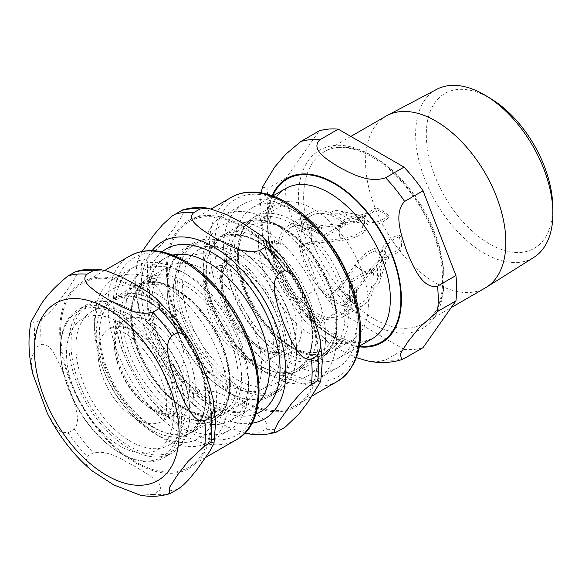 <?xml version="1.0" encoding="UTF-8"?>
<svg xmlns="http://www.w3.org/2000/svg" width="582" height="582" viewBox="0 0 582 582"><rect width="100%" height="100%" fill="white"/><g stroke="black" fill="none" stroke-linecap="round" stroke-linejoin="round"><path stroke-width="0.44" stroke-dasharray="2.91 2.18" d="M313.392 209.134A77.748 44.887 -120 0 0 274.515 205.286A77.748 44.887 -120 0 0 262.598 267.582A77.748 44.887 -120 0 0 313.392 336.098A77.748 44.887 -120 0 0 352.263 339.946A77.748 44.887 -120 0 0 364.179 277.643A77.748 44.887 -120 0 0 313.392 209.134M261.311 239.202A77.748 44.887 -120 0 0 222.44 235.354A77.748 44.887 -120 0 0 210.517 297.657A77.748 44.887 -120 0 0 261.311 366.165A77.748 44.887 -120 0 0 300.181 370.014A77.748 44.887 -120 0 0 312.098 307.718A77.748 44.887 -120 0 0 261.311 239.202M206.675 270.746A77.748 44.887 -120 0 0 167.805 266.898A77.748 44.887 -120 0 0 155.889 329.194A77.748 44.887 -120 0 0 206.675 397.702A77.748 44.887 -120 0 0 245.553 401.558A77.748 44.887 -120 0 0 257.47 339.255A77.748 44.887 -120 0 0 206.675 270.746M154.594 300.814A77.748 44.887 -120 0 0 115.723 296.966A77.748 44.887 -120 0 0 103.807 359.261A77.748 44.887 -120 0 0 154.594 427.77A77.748 44.887 -120 0 0 193.471 431.626A77.748 44.887 -120 0 0 205.388 369.323A77.748 44.887 -120 0 0 154.594 300.814M237.15 247.99A84.07 48.539 -120 0 0 177.706 282.314A84.07 48.539 -120 0 0 237.15 385.277A84.07 48.539 -120 0 0 296.594 350.953A84.07 48.539 -120 0 0 237.15 247.99L236.096 247.386A85.554 49.397 -120 0 0 193.319 243.145A85.554 49.397 -120 0 0 180.202 311.705A85.554 49.397 -120 0 0 236.096 387.095A85.554 49.397 -120 0 0 278.88 391.337A85.554 49.397 -120 0 0 296.594 352.168A85.554 49.397 -120 0 0 236.096 247.386A85.554 49.397 -120 0 0 236.096 247.379M237.15 253.607A77.188 44.567 -120 0 0 198.557 249.787A77.188 44.567 -120 0 0 186.727 311.639A77.188 44.567 -120 0 0 237.15 379.653A77.188 44.567 -120 0 0 275.744 383.48A77.188 44.567 -120 0 0 287.573 321.628A77.188 44.567 -120 0 0 237.15 253.607M227.678 252.239A85.554 49.397 -120 0 0 184.901 248.005A85.554 49.397 -120 0 0 167.18 287.173A85.554 49.397 -120 0 0 227.678 391.955L227.678 391.955A85.554 49.397 -120 0 0 270.463 396.197A85.554 49.397 -120 0 0 283.572 327.637A85.554 49.397 -120 0 0 227.678 252.239M226.631 254.065A84.07 48.539 -120 0 0 167.18 288.388A84.07 48.539 -120 0 0 226.631 391.351L226.631 391.351A84.07 48.539 -120 0 0 286.075 357.028A84.07 48.539 -120 0 0 226.631 254.065M226.631 391.351L227.678 391.955L226.631 391.351M130.441 309.602A84.07 48.539 -120 0 0 70.989 343.918A84.07 48.539 -120 0 0 130.441 446.881A84.07 48.539 -120 0 0 189.885 412.565A84.07 48.539 -120 0 0 130.441 309.602L129.386 308.991A85.554 49.397 -120 0 0 86.609 304.757A85.554 49.397 -120 0 0 73.492 373.317A85.554 49.397 -120 0 0 129.386 448.707A85.554 49.397 -120 0 0 172.163 452.942A85.554 49.397 -120 0 0 189.885 413.78A85.554 49.397 -120 0 0 129.386 308.991L129.386 308.991M130.441 315.218A77.188 44.567 -120 0 0 91.847 311.399A77.188 44.567 -120 0 0 80.01 373.244A77.188 44.567 -120 0 0 130.441 441.265A77.188 44.567 -120 0 0 169.035 445.092A77.188 44.567 -120 0 0 180.864 383.24A77.188 44.567 -120 0 0 130.441 315.218M120.969 313.851A85.554 49.397 -120 0 0 78.192 309.617A85.554 49.397 -120 0 0 60.47 348.778A85.554 49.397 -120 0 0 120.969 453.567L120.969 453.567A85.554 49.397 -120 0 0 163.746 457.801A85.554 49.397 -120 0 0 176.863 389.249A85.554 49.397 -120 0 0 120.969 313.851M119.914 315.677A84.07 48.539 -120 0 0 60.47 349.993A84.07 48.539 -120 0 0 119.914 452.956L119.914 452.956A84.07 48.539 -120 0 0 179.365 418.64A84.07 48.539 -120 0 0 119.914 315.677M119.914 452.956L120.969 453.567L119.914 452.956M94.582 328.481A86.303 49.826 60 0 1 155.612 293.248A86.303 49.826 60 0 1 216.635 398.939A86.303 49.826 60 0 1 155.605 434.172A86.303 49.826 60 0 1 94.582 328.481L94.582 321.795A94.488 54.548 60 0 1 114.152 278.545A94.488 54.548 60 0 1 161.396 283.223A94.488 54.548 60 0 1 228.209 398.939A94.488 54.548 60 0 1 208.64 442.196A94.488 54.548 60 0 1 161.396 437.519A94.488 54.548 60 0 1 94.582 321.795M181.046 367.54C187.557 359.472 182.246 346.617 179.642 336.745L173.618 319.962L166.794 303.644C162.189 294.921 157.409 281.761 148.163 282.794L141.848 286.439L138.32 292.149L137.716 299.657L140.051 314.375L146.904 335.385L154.004 351.586L162.531 365.336L168.14 370.487L174.731 371.185L181.046 367.54A120.896 69.796 60 0 0 200.062 391.199L193.748 394.843L192.678 402.591L199.211 409.633L215.238 420.4L228.544 427.334L244.695 433.132M247.095 433.612L259.507 432.812L265.821 429.167C270.972 423.041 260.612 417.367 254.399 412.623L241.959 404.977C230.246 399.405 216.73 388.099 200.062 391.199M142.146 251.388L137.788 260.118L141.848 261.078L148.163 257.433L163.302 242.672L173.203 229.432L181.278 217.29L183.803 212.241L182.537 209.971M114.836 310.104A94.488 54.548 60 0 1 134.406 266.847A94.488 54.548 60 0 1 181.649 271.532L181.649 271.532A94.488 54.548 60 0 1 248.463 387.248A94.488 54.548 60 0 1 228.893 430.505A94.488 54.548 60 0 1 156.085 405.188A94.488 54.548 60 0 1 114.836 310.104M125.887 310.104A86.674 50.037 60 0 1 143.834 270.426A86.674 50.037 60 0 1 187.171 274.719A86.674 50.037 60 0 1 248.463 380.868A86.674 50.037 60 0 1 230.508 420.546A86.674 50.037 60 0 1 163.717 397.324A86.674 50.037 60 0 1 125.887 310.104M248.463 380.868L248.463 387.248M167.318 270.237A106.2 61.314 60 0 1 189.31 221.618A106.2 61.314 60 0 1 271.147 250.071A106.2 61.314 60 0 1 317.51 356.955A106.2 61.314 60 0 1 295.51 405.567A106.2 61.314 60 0 1 213.674 377.114A106.2 61.314 60 0 1 167.318 270.237M31.079 321.73L35.138 322.69L41.453 319.045C55.297 308.664 60.535 298.646 66.908 290.454L74.736 278.618L77.122 273.751L75.82 271.576M140.386 495.224L152.797 494.416L159.112 490.772C164.262 484.653 153.903 478.979 147.69 474.235L135.242 466.582C123.537 461.017 110.02 449.711 93.353 452.811L87.038 456.455L85.736 463.796L91.68 470.547M47.295 413.198L55.821 426.941L61.43 432.099L68.021 432.79L74.329 429.145C80.847 421.084 75.529 408.229 72.925 398.357L66.908 381.574L60.084 365.249C55.472 356.533 50.692 343.365 41.453 344.406L35.138 348.051L30.984 360.273L32.868 374.051M173.247 321.788A106.2 61.314 -120 0 0 82.6 283.23A106.2 61.314 -120 0 0 98.147 428.621A106.2 61.314 -120 0 0 188.801 467.179A106.2 61.314 -120 0 0 173.247 321.788M276.355 258.83L280.386 258.845A50.365 29.078 -120 0 0 308.816 308.082L306.816 311.581L306.816 315.895L308.816 314.738L308.816 310.432A53.195 30.715 -120 0 0 321.962 318.019A53.195 30.715 -120 0 0 341.983 317.532A53.195 30.715 -120 0 0 352.423 300.436A53.195 30.715 -120 0 0 352.423 285.253L356.162 287.406L354.162 288.563L350.422 286.402L349.586 285.362L350.393 284.074A50.365 29.078 -120 0 0 349.797 280.691L370.836 268.542L372.902 269.735L351.863 281.884A53.195 30.715 -120 0 1 352.423 285.253L350.393 284.074A50.365 29.078 60 0 1 350.393 299.264L349.593 300.239L350.422 301.592L354.162 303.746L356.162 302.596L350.393 299.264A50.365 29.078 -120 0 1 340.572 315.08A50.365 29.078 -120 0 1 321.962 315.677A50.365 29.078 60 0 1 308.816 308.082L308.816 310.432A53.195 30.715 -120 0 1 278.356 257.673L280.386 258.845A50.365 29.078 60 0 1 280.386 243.662L276.355 243.64L272.623 241.486L274.617 240.33L278.356 242.483A53.195 30.715 -120 0 0 278.356 257.673L274.617 255.52L272.623 256.669L276.355 258.83A53.195 30.715 -120 0 1 276.355 243.64M280.386 243.662L278.356 242.483A53.195 30.715 -120 0 1 288.796 225.394A53.195 30.715 -120 0 1 308.816 224.899L308.816 220.585L306.816 221.742L306.816 226.056L307.565 227.453L308.816 227.249A50.365 29.078 -120 0 0 290.207 227.846A50.365 29.078 -120 0 0 280.386 243.662M324.596 237.049A50.365 29.078 -120 0 0 321.962 234.837L320.449 234.895L319.969 233.651L319.969 229.337L321.962 228.18L321.962 232.494A53.195 30.715 -120 0 0 308.816 224.899L308.816 227.249A50.365 29.078 60 0 1 321.962 234.837L321.962 232.494A53.195 30.715 -120 0 1 324.596 234.662L324.596 237.049L345.635 224.899A50.365 29.078 -120 0 0 343.009 222.695A50.365 29.078 -120 0 0 329.856 215.1A50.365 29.078 -120 0 0 311.246 215.696A50.365 29.078 -120 0 0 301.432 231.512A50.365 29.078 -120 0 0 301.432 246.695A50.365 29.078 -120 0 0 329.856 295.932A50.365 29.078 -120 0 0 343.009 303.528A50.365 29.078 -120 0 0 361.618 302.931A50.365 29.078 -120 0 0 371.432 287.115A50.365 29.078 -120 0 0 371.432 271.925A50.365 29.078 -120 0 0 370.836 268.542M319.969 319.176L321.962 315.677L321.962 322.333L319.969 323.49L319.969 319.176A53.195 30.715 -120 0 1 306.816 311.581M349.797 280.691L351.863 281.884M319.969 229.337A58.404 33.72 -120 0 0 306.816 221.742M321.962 228.18A58.404 33.72 -120 0 0 308.816 220.585M272.623 241.486A58.404 33.72 -120 0 0 272.623 256.669M274.617 240.33A58.404 33.72 -120 0 0 274.617 255.52M306.816 315.895A58.404 33.72 -120 0 0 319.969 323.49M308.816 314.738A58.404 33.72 -120 0 0 321.962 322.333M356.162 302.596A58.404 33.72 -120 0 0 356.162 287.406M354.162 303.746A58.404 33.72 -120 0 0 354.162 288.563M324.596 234.662L345.635 222.513L345.635 224.899M345.635 222.513A53.195 30.715 -120 0 0 343.009 220.345L343.009 222.695C345.941 221.036 348.625 220.447 351.07 220.934A46.88 27.07 -120 0 0 337.916 213.347L355.34 217.282A30.657 17.7 -120 0 0 354.925 217.188C361.255 218.621 368.188 216.191 375.71 209.898L375.157 207.818C368.239 213.565 361.873 215.806 356.046 214.54L339.037 210.749C336.258 210.197 333.195 210.866 329.856 212.75A53.195 30.715 -120 0 0 309.835 213.245A53.195 30.715 -120 0 0 299.395 230.341L311.428 226.689L340.23 223.67C350.066 222.622 357.683 219.669 363.073 214.794L365.714 215.675C359.872 220.993 351.586 224.208 340.848 225.321L312.003 228.304L301.432 231.512L299.395 230.341A53.195 30.715 -120 0 0 299.395 245.524A53.195 30.715 -120 0 0 329.856 298.282L339.037 289.683L356.046 266.25C361.873 258.255 368.239 253.141 375.157 250.907L375.71 248.179C368.188 250.58 361.255 256.153 354.925 264.897L337.916 288.381L329.856 295.932L329.856 298.282A53.195 30.715 -120 0 0 343.009 305.87A53.195 30.715 -120 0 0 363.03 305.383A53.195 30.715 -120 0 0 373.469 288.286C376.772 286.337 378.882 284.023 379.791 281.339L385.008 264.715C386.826 259.034 391.948 254.64 400.387 251.526L398.866 249.998C389.649 253.374 384.084 258.161 382.156 264.359L376.983 281.011C376.183 283.369 374.335 285.406 371.432 287.115L373.469 288.286A53.195 30.715 -120 0 0 373.469 273.103A53.195 30.715 -120 0 0 372.902 269.735M371.432 271.925L373.469 273.103C376.772 271.154 378.882 268.84 379.791 266.156L385.008 249.525C386.826 243.851 391.955 239.449 400.387 236.336L398.866 234.815C389.649 238.191 384.084 242.97 382.156 249.169L376.983 265.821C376.183 268.178 374.335 270.215 371.432 271.925M311.428 241.872L299.395 245.524L301.432 246.695L312.003 243.494L340.848 240.504C351.579 239.391 359.872 236.183 365.714 230.858L363.073 229.985C357.683 234.852 350.066 237.812 340.23 238.86L311.428 241.872A49.23 28.423 -120 0 1 311.428 226.689M337.916 213.347C335.479 212.859 332.788 213.441 329.856 215.1L329.856 212.75A53.195 30.715 -120 0 1 343.009 220.345C346.348 218.461 349.404 217.792 352.19 218.337L369.199 222.135C375.019 223.401 381.392 221.16 388.303 215.413L388.863 217.493C381.334 223.786 374.408 226.216 368.079 224.783L351.07 220.934M381.523 266.483L382.156 264.359A30.657 17.7 -120 0 0 382.287 263.952A30.657 17.7 -120 0 0 382.156 249.169M352.19 297.278L343.009 305.87L343.009 303.528L351.07 295.976L368.079 272.485C374.408 263.748 381.334 258.175 388.863 255.774L388.303 258.495C381.392 260.736 375.019 265.85 369.199 273.846L352.19 297.278A49.23 28.423 -120 0 1 339.037 289.683M400.387 251.526A27.972 16.151 -120 0 0 400.387 236.336M388.303 215.413A27.972 16.151 -120 0 0 375.157 207.818M363.073 214.794A27.972 16.151 -120 0 0 363.073 229.985M375.157 250.907A27.972 16.151 -120 0 0 388.303 258.495M398.866 249.998A25.222 14.557 -120 0 0 398.866 234.815M388.863 217.493A25.222 14.557 -120 0 0 375.71 209.898M365.714 215.675A25.222 14.557 -120 0 0 365.714 230.858M375.71 248.179A25.222 14.557 -120 0 0 388.863 255.774M491.55 99.144A89.402 51.616 -120 0 0 426.3 134.435A89.402 51.616 -120 0 0 490.531 244.498A89.402 51.616 -120 0 0 552.704 205.06M533.854 257.397A97.07 56.047 60 0 1 458.689 232.756A97.07 56.047 60 0 1 415.621 134.333A97.07 56.047 60 0 1 436.806 89.301M386.099 116.08A99.209 57.276 -120 0 0 365.547 161.498A99.209 57.276 -120 0 0 408.855 261.34A99.209 57.276 -120 0 0 485.308 287.915M267.96 213.63C256.218 225.881 265.145 249.074 270.295 264.141C276.588 278.567 285.631 301.68 300.843 298.37L319.256 287.741L286.373 203.002L267.96 213.63A120.896 69.796 -120 0 1 267.96 188.27L286.373 177.641L319.256 130.863M262.424 187.157L267.96 188.27M366.507 360.658L376.321 361.902L385.619 359.996L404.032 349.367L338.273 311.399L319.86 322.035L316.579 327.593L318.958 333.428L330.045 343.7L338.637 349.156L356.417 357.632M319.256 287.741A120.896 69.796 -120 0 0 338.273 311.399M286.373 177.641A120.896 69.796 -120 0 0 286.373 203.002M404.032 349.367A120.896 69.796 -120 0 0 423.049 347.672M325.52 237.812A86.674 50.037 -120 0 0 295.925 211.928A86.674 50.037 -120 0 0 252.588 207.636A86.674 50.037 -120 0 0 234.641 247.314A86.674 50.037 -120 0 0 272.471 334.541A86.674 50.037 -120 0 0 339.262 357.763A86.674 50.037 -120 0 0 357.21 318.085A86.674 50.037 -120 0 0 349.593 279.52M223.59 247.314A94.488 54.548 -120 0 0 264.832 342.398A94.488 54.548 -120 0 0 337.64 367.715A94.488 54.548 -120 0 0 357.21 324.458A94.488 54.548 -120 0 0 290.403 208.742A94.488 54.548 -120 0 0 243.16 204.064A94.488 54.548 -120 0 0 223.59 247.314M357.21 324.458L357.21 318.085M203.074 259.157A94.488 54.548 -120 0 0 269.881 374.881A94.488 54.548 -120 0 0 317.125 379.559A94.488 54.548 -120 0 0 336.694 336.309A94.488 54.548 -120 0 0 295.452 241.217A94.488 54.548 -120 0 0 222.644 215.907A94.488 54.548 -120 0 0 203.074 259.157L203.074 265.538A86.674 50.037 -120 0 0 264.359 371.694A86.674 50.037 -120 0 0 325.651 336.309A86.674 50.037 -120 0 0 264.359 230.152A86.674 50.037 -120 0 0 203.074 265.538M293.299 220.738A77.748 44.887 -120 0 0 254.429 216.882A77.748 44.887 -120 0 0 238.329 252.472A77.748 44.887 -120 0 0 293.299 347.694A77.748 44.887 -120 0 0 332.177 351.543A77.748 44.887 -120 0 0 344.093 289.247A77.748 44.887 -120 0 0 293.299 220.738M291.32 223.503A75.762 43.745 -120 0 0 237.747 254.429A75.762 43.745 -120 0 0 291.32 347.221A75.762 43.745 -120 0 0 344.886 316.288A75.762 43.745 -120 0 0 291.32 223.503M229.81 259.012A75.762 43.745 -120 0 0 283.383 351.797A75.762 43.745 -120 0 0 336.956 320.871A75.762 43.745 -120 0 0 283.383 228.079A75.762 43.745 -120 0 0 229.81 259.012M281.397 227.606A77.748 44.887 -120 0 0 242.527 223.757A77.748 44.887 -120 0 0 226.427 259.346A77.748 44.887 -120 0 0 281.397 354.569A77.748 44.887 -120 0 0 320.267 358.417A77.748 44.887 -120 0 0 332.191 296.114A77.748 44.887 -120 0 0 281.397 227.606M186.589 282.343A77.748 44.887 -120 0 0 147.719 278.494A77.748 44.887 -120 0 0 131.612 314.084A77.748 44.887 -120 0 0 186.589 409.306A77.748 44.887 -120 0 0 225.46 413.155A77.748 44.887 -120 0 0 237.376 350.851A77.748 44.887 -120 0 0 186.589 282.343M184.603 285.107A75.762 43.745 -120 0 0 131.037 316.041A75.762 43.745 -120 0 0 184.603 408.826A75.762 43.745 -120 0 0 238.176 377.9A75.762 43.745 -120 0 0 184.603 285.107M123.1 320.624A75.762 43.745 -120 0 0 176.673 413.409A75.762 43.745 -120 0 0 230.239 382.483A75.762 43.745 -120 0 0 176.673 289.69A75.762 43.745 -120 0 0 123.1 320.624M174.687 289.218A77.748 44.887 -120 0 0 135.817 285.369A77.748 44.887 -120 0 0 119.71 320.958A77.748 44.887 -120 0 0 174.687 416.174A77.748 44.887 -120 0 0 213.558 420.022A77.748 44.887 -120 0 0 225.474 357.726A77.748 44.887 -120 0 0 174.687 289.218M226.631 261.049A75.514 43.599 -120 0 0 173.232 291.88A75.514 43.599 -120 0 0 226.631 384.367A75.514 43.599 -120 0 0 280.022 353.536A75.514 43.599 -120 0 0 226.631 261.049M242.41 270.164A53.195 30.715 -120 0 0 215.813 267.531A53.195 30.715 -120 0 0 204.799 291.88A53.195 30.715 -120 0 0 242.41 357.028A53.195 30.715 -120 0 0 269.008 359.661A53.195 30.715 -120 0 0 277.163 317.037A53.195 30.715 -120 0 0 242.41 270.164M258.721 347.614A53.195 30.715 -120 0 0 285.318 350.248A53.195 30.715 -120 0 0 293.466 307.623A53.195 30.715 -120 0 0 258.721 260.743A53.195 30.715 -120 0 0 232.123 258.11A53.195 30.715 -120 0 0 221.102 282.466A53.195 30.715 -120 0 0 258.721 347.614M261.311 255.687A57.56 33.232 -120 0 0 220.607 279.185A57.56 33.232 -120 0 0 261.311 349.68A57.56 33.232 -120 0 0 302.007 326.182A57.56 33.232 -120 0 0 261.311 255.687M259.092 242.447A75.34 43.497 -120 0 0 205.817 273.205A75.34 43.497 -120 0 0 259.092 365.481A75.34 43.497 -120 0 0 312.367 334.723A75.34 43.497 -120 0 0 259.092 242.447M257.535 241.836A77.188 44.567 -120 0 0 218.941 238.016A77.188 44.567 -120 0 0 202.958 273.351A77.188 44.567 -120 0 0 257.535 367.882A77.188 44.567 -120 0 0 296.129 371.709A77.188 44.567 -120 0 0 307.965 309.857A77.188 44.567 -120 0 0 257.535 241.836M119.914 322.661A75.514 43.599 -120 0 0 66.523 353.492A75.514 43.599 -120 0 0 119.914 445.972A75.514 43.599 -120 0 0 173.312 415.148A75.514 43.599 -120 0 0 119.914 322.661M135.701 331.769A53.195 30.715 -120 0 0 109.103 329.136A53.195 30.715 -120 0 0 98.082 353.492A53.195 30.715 -120 0 0 135.701 418.64A53.195 30.715 -120 0 0 162.298 421.273A53.195 30.715 -120 0 0 170.446 378.649A53.195 30.715 -120 0 0 135.701 331.769M152.004 409.226A53.195 30.715 -120 0 0 178.601 411.86A53.195 30.715 -120 0 0 186.757 369.235A53.195 30.715 -120 0 0 152.004 322.355A53.195 30.715 -120 0 0 125.406 319.722A53.195 30.715 -120 0 0 114.392 344.071A53.195 30.715 -120 0 0 152.004 409.226M154.594 317.299A57.56 33.232 -120 0 0 113.897 340.797A57.56 33.232 -120 0 0 154.594 411.292A57.56 33.232 -120 0 0 195.297 387.794A57.56 33.232 -120 0 0 154.594 317.299M152.382 304.059A75.34 43.497 -120 0 0 99.107 334.817A75.34 43.497 -120 0 0 152.382 427.093A75.34 43.497 -120 0 0 205.657 396.335A75.34 43.497 -120 0 0 152.382 304.059M150.825 303.448A77.188 44.567 -120 0 0 112.231 299.628A77.188 44.567 -120 0 0 96.248 334.963A77.188 44.567 -120 0 0 150.825 429.494A77.188 44.567 -120 0 0 189.419 433.321A77.188 44.567 -120 0 0 201.248 371.469A77.188 44.567 -120 0 0 150.825 303.448M193.748 394.843A120.896 69.796 60 0 1 174.731 371.185M278.531 431.109A120.896 69.796 60 0 1 259.507 432.812M251.81 423.267A102.294 59.058 60 0 1 178.412 383.109A102.294 59.058 60 0 1 141.142 288.541A102.294 59.058 60 0 1 152.135 250.616M141.848 286.439A120.896 69.796 60 0 1 141.848 261.078M284.838 427.464A120.896 69.796 60 0 1 265.821 429.167M148.163 282.794A120.896 69.796 60 0 1 148.163 257.433M166.394 269.706A107.503 62.07 60 0 1 242.41 225.816A107.503 62.07 60 0 1 318.427 357.486A107.503 62.07 60 0 1 242.41 401.376A107.503 62.07 60 0 1 166.394 269.706M214.663 245.939A102.483 59.168 60 0 1 287.13 204.1A102.483 59.168 60 0 1 359.596 329.616A102.483 59.168 60 0 1 287.13 371.454A102.483 59.168 60 0 1 214.663 245.939M337.596 381.268A106.2 61.314 60 0 1 255.76 352.816A106.2 61.314 60 0 1 209.404 245.939A106.2 61.314 60 0 1 231.396 197.32M258.262 403.086A86.674 50.037 60 0 1 251.555 408.397A86.674 50.037 60 0 1 184.763 385.175A86.674 50.037 60 0 1 146.926 297.955A86.674 50.037 60 0 1 164.881 258.277A86.674 50.037 60 0 1 172.839 255.127M255.694 414.071A94.109 54.337 60 0 1 185.025 383.342A94.109 54.337 60 0 1 146.926 291.88A94.109 54.337 60 0 1 162.036 251.846M221.909 294.805A102.483 59.168 -120 0 0 122.918 268.28A102.483 59.168 -120 0 0 149.443 397.899A102.483 59.168 -120 0 0 248.434 424.423A102.483 59.168 -120 0 0 221.909 294.805M159.112 490.772A120.896 69.796 -120 0 0 178.128 489.076M74.329 429.145A120.896 69.796 -120 0 0 93.353 452.811M41.453 319.045A120.896 69.796 -120 0 0 41.453 344.406M69.869 293.306A107.503 62.07 -120 0 0 97.689 429.276A107.503 62.07 -120 0 0 201.532 457.103A107.503 62.07 -120 0 0 173.705 321.133A107.503 62.07 -120 0 0 69.869 293.306M68.021 432.79A120.896 69.796 -120 0 0 87.038 456.455M152.797 494.416A120.896 69.796 -120 0 0 171.814 492.721M35.138 322.69A120.896 69.796 -120 0 0 35.138 348.051M129.946 255.898A106.2 61.314 -120 0 0 118.008 266.963A106.2 61.314 -120 0 0 145.5 401.289A106.2 61.314 -120 0 0 236.147 439.847M319.969 233.651A53.195 30.715 -120 0 0 306.816 226.056M350.422 301.592A53.195 30.715 -120 0 0 350.422 286.402M379.791 281.339A49.23 28.423 -120 0 0 379.791 266.156M352.19 218.337A49.23 28.423 -120 0 0 339.037 210.749M385.008 264.715A32.999 19.053 -120 0 0 385.008 249.525M369.199 222.135A32.999 19.053 -120 0 0 356.046 214.54M340.23 223.67A32.999 19.053 -120 0 0 340.23 238.86M356.046 266.25A32.999 19.053 -120 0 0 369.199 273.846M368.079 224.783A30.657 17.7 -120 0 0 355.34 217.282L352.765 216.679M340.848 225.321A30.657 17.7 -120 0 0 340.848 240.504M354.925 264.897A30.657 17.7 -120 0 0 368.079 272.485M376.983 281.011A46.88 27.07 -120 0 0 376.983 265.821M312.003 228.304A46.88 27.07 -120 0 0 312.003 243.494M337.916 288.381A46.88 27.07 -120 0 0 351.07 295.976M300.843 298.37A120.896 69.796 -120 0 0 319.86 322.035M272.085 195.727A94.859 54.766 -120 0 0 267.254 221.8A94.859 54.766 -120 0 0 334.33 337.975A94.859 54.766 -120 0 0 359.32 346.828M385.619 359.996A120.896 69.796 -120 0 0 404.636 358.301M298.37 197.247A102.927 59.429 -120 0 0 371.156 323.308A102.927 59.429 -120 0 0 443.935 281.288A102.927 59.429 -120 0 0 371.156 155.227A102.927 59.429 -120 0 0 298.37 197.247M272.696 195.952A94.109 54.337 -120 0 0 267.778 222.106A94.109 54.337 -120 0 0 334.33 337.371A94.109 54.337 -120 0 0 359.436 346.188M329.07 334.33A86.674 50.037 -120 0 0 372.4 338.629L362.259 341.852C353.769 342.842 343.94 340.215 332.788 333.966C311.297 321.846 289.429 294.863 278.523 266.411C271.743 248.71 268.993 232.633 270.274 218.185C272.078 203.111 277.228 193.217 285.733 188.503A86.674 50.037 -120 0 0 267.778 228.18A86.674 50.037 -120 0 0 329.07 334.33M303.629 197.247A99.209 57.276 -120 0 0 373.782 318.754A99.209 57.276 -120 0 0 423.39 323.665A99.209 57.276 -120 0 0 443.935 278.247A99.209 57.276 -120 0 0 400.627 178.412A99.209 57.276 -120 0 0 324.181 151.829A99.209 57.276 -120 0 0 303.629 197.247M274.515 205.286L254.429 216.882C243.254 223.852 237.602 236.125 237.456 253.687C235.23 306.379 298.704 374.233 332.177 351.543L352.263 339.946M238.329 255.913C238.533 272.776 243.909 290.309 254.45 308.518C261.333 320.005 269.32 329.659 278.422 337.473C288.585 345.977 298.188 350.917 307.238 352.299L314.731 352.525C321.926 352.699 328.146 347.585 333.406 337.182C336.803 328.437 337.269 317.357 334.796 303.942C330.976 285.42 322.734 268.142 310.06 252.108C300.116 239.959 289.69 231.403 278.785 226.456C268.404 221.706 259.252 221.407 251.322 225.547L244.847 231.512C240.635 237.216 238.46 245.349 238.329 255.913M222.44 235.354L242.527 223.757C261.092 212.546 290.927 226.129 311.683 253.556C340.87 289.989 346.486 344.748 320.267 358.417L300.181 370.014M167.805 266.898L147.719 278.494C136.544 285.464 130.885 297.729 130.746 315.298C128.52 367.984 191.987 435.845 225.46 413.155L245.553 401.558M131.612 317.517C131.823 334.388 137.192 351.921 147.741 370.123C154.616 381.617 162.611 391.271 171.705 399.085C181.868 407.589 191.478 412.529 200.521 413.911L208.014 414.137C215.209 414.311 221.436 409.197 226.689 398.786C230.094 390.049 230.559 378.969 228.086 365.554C224.266 347.032 216.017 329.747 203.351 313.713C193.399 301.563 182.974 293.015 172.076 288.068C161.687 283.318 152.535 283.012 144.612 287.159L138.138 293.124C133.925 298.828 131.75 306.961 131.612 317.517M115.723 296.966L135.817 285.369C154.375 274.158 184.21 287.741 204.966 315.16C234.16 351.601 239.769 406.36 213.558 420.022L193.471 431.626M296.594 350.953L296.594 352.168M193.319 243.145L184.901 248.005M278.88 391.337L270.463 396.197M167.18 288.388L167.18 287.173M215.813 267.531C214.649 267.131 216.628 267.08 221.749 267.364C224.878 267.946 228.806 269.713 233.528 272.66C244.025 279.535 253.396 290.098 261.638 304.364C268.928 317.859 272.856 330.401 273.431 341.99L273.009 350.822C271.314 357.152 269.975 360.098 269.008 359.661L285.318 350.248C276.785 355.049 265.61 352.015 251.795 341.161C234.91 327.193 221.829 300.392 222.193 280.946C222.535 269.262 225.838 261.653 232.123 258.11L215.813 267.531M198.557 249.787L218.941 238.016C241.035 224.106 280.088 248.485 299.446 286.628C318.07 321.002 317.11 360.44 296.129 371.709L275.744 383.48M189.885 412.565L189.885 413.78M86.609 304.757L78.192 309.617M172.163 452.942L163.746 457.801M60.47 349.993L60.47 348.778M109.103 329.136C107.939 328.743 109.918 328.685 115.04 328.968C118.168 329.558 122.089 331.325 126.818 334.272C137.316 341.139 146.686 351.71 154.928 365.976C162.211 379.471 166.146 392.013 166.714 403.595L166.299 412.434C164.597 418.764 163.266 421.71 162.298 421.273L178.601 411.86C170.075 416.654 158.901 413.627 145.078 402.766C128.193 388.805 115.12 361.997 115.483 342.558C115.818 330.874 119.128 323.265 125.406 319.722L109.103 329.136M91.847 311.399L112.231 299.628C134.318 285.718 173.378 310.097 192.729 348.24C211.361 382.607 210.4 422.052 189.419 433.321L169.035 445.092M140.051 314.375C135.155 294.892 134.398 276.806 137.788 260.125M154.004 351.586C165.79 374.801 180.864 394.152 199.219 409.626M262.533 236.539L263.057 237.012M298.115 281.026L298.842 282.292M319.809 337.669L320.005 338.702M155.605 434.172L161.396 437.519M208.64 442.196L228.893 430.505M114.152 278.545L134.406 266.847M187.171 274.719L181.649 271.532M230.508 420.546L251.555 408.397C243.218 413.409 232.073 412.922 218.119 406.942C204.966 400.831 192.416 390.406 180.478 375.681C165.514 356.584 155.729 336.04 151.109 314.047C146.599 284.947 151.189 266.36 164.881 258.277L143.834 270.426M295.51 405.567L312.432 395.796M189.31 221.618L211.448 208.836M192.125 343.904L191.398 342.631M156.34 298.624L155.816 298.144M213.099 399.274L213.296 400.314M104.738 270.448L82.6 283.23M205.722 457.408L188.801 467.179M311.246 215.696L290.207 227.846M361.618 302.931L340.572 315.08M307.565 227.453L320.449 234.895M349.586 285.362L349.586 300.239M309.835 213.245L288.796 225.394M363.03 305.383L341.983 317.532M261.209 192.831L259.703 215.34L266.214 252.501L282.226 289.37L303.862 319.816L330.052 343.686M272.776 195.981L252.588 207.636M359.45 346.101L339.262 357.763M295.925 211.928L290.403 208.742M243.16 204.064L222.644 215.907M337.64 367.715L317.125 379.559M264.359 371.694L269.881 374.881M350.851 136.428L324.181 151.829C342.391 140.342 375.405 151.902 401.624 181.657C421.572 204.449 434.55 229.89 440.574 257.979C446.088 291.102 440.363 313 423.39 323.665L451.217 307.602"/><path stroke-width="0.87" d="M244.695 433.132L247.095 433.612C257.273 435.46 267.065 434.943 276.479 432.062M311.406 358.97C301.694 361.269 295.547 348.167 290.549 339.117L283.579 323.177L277.898 306.496C275.322 296.042 270.914 281.935 278.531 274.231L284.838 270.586L292.957 273.911L298.85 282.285L310.817 309.093L319.816 337.662L320.762 347.156L317.721 355.326L311.406 358.97A120.896 69.796 60 0 1 311.406 384.331L317.721 380.686L320.711 381.392L308.162 401.886L298.85 414.078L284.838 427.464L276.465 432.07L274.828 432.084L274.478 430.083L277.898 422.925L290.549 404.919L299.395 394.632L304.953 389.22L311.406 384.331M259.507 250.573C242.636 254.996 227.075 243.996 215.238 238.162L203.227 230.487C196.869 225.416 187.186 218.817 193.748 212.605L200.062 208.96L208.443 208.254L226.376 214.409L241.959 222.739L262.533 236.532L266.782 241.559L265.821 246.928L259.507 250.573A120.896 69.796 60 0 1 278.531 274.231M208.451 208.254C199.4 206.879 190.758 207.454 182.53 209.971L172.025 216.111L162.72 224.608L153.874 234.895L142.146 251.388M178.128 332.198L186.24 335.523L192.14 343.897L196.76 353.041L203.584 369.359L209.607 386.15L213.107 399.274L214.052 408.768L211.004 416.938L204.697 420.582C194.985 422.881 188.837 409.779 183.839 400.729L176.863 384.789L171.181 368.108C168.605 357.654 164.204 343.547 171.814 335.843L178.128 332.198A120.896 69.796 -120 0 0 159.112 308.54L152.797 312.178C135.926 316.608 120.358 305.608 108.528 299.774L96.517 292.091C90.159 287.028 80.469 280.429 87.038 274.217L93.353 270.572L101.734 269.866L107.328 271.132L122.002 277.163L135.242 284.351L147.69 291.997L155.823 298.144L160.072 303.164L159.112 308.54M101.741 269.859C92.684 268.491 84.048 269.066 75.82 271.576L68.021 275.912C54.628 286.933 45.352 296.922 40.187 305.877L31.079 321.73C27.689 338.418 28.438 356.497 33.341 375.979M211.004 442.298L214.001 442.997L213.776 443.862L209.607 451.574L196.76 469.849L188.372 480.005L183.526 484.886L178.128 489.076L169.755 493.674L169.66 487.199L177.445 475.087L188.197 461.22L204.697 445.943L211.004 442.298A120.896 69.796 -120 0 0 211.004 416.938M91.68 470.547L113.861 484.973L140.386 495.224M32.868 374.051L47.295 413.198C59.08 436.413 74.147 455.757 92.509 471.238M552.864 211.026L552.704 205.06A89.402 51.616 -120 0 0 491.55 99.144L486.465 96.023A97.07 56.047 60 0 1 552.864 211.026A97.07 56.047 60 0 1 552.9 213.594A97.07 56.047 60 0 1 533.854 257.397L486.385 287.268A99.209 57.276 -120 0 0 505.853 242.505A99.209 57.276 -120 0 0 463.257 143.419A99.209 57.276 -120 0 0 387.205 115.476A99.209 57.276 -120 0 0 386.099 116.08L350.851 136.428M387.205 115.476L436.806 89.301A97.07 56.047 60 0 1 486.465 96.023M451.217 307.602L485.308 287.915A99.209 57.276 -120 0 0 486.385 287.268M404.636 358.301L401.806 359.625L400.234 354.067L407.778 341.918L419.557 327.31L437.519 311.523L455.932 300.894L423.049 347.672L404.636 358.301M338.273 129.168L404.032 167.129L385.619 177.765C368.675 183.541 350.648 173.203 338.637 166.925C327.761 159.992 309.857 149.581 319.86 139.796L338.273 129.168A120.896 69.796 -120 0 0 319.256 130.863L300.843 141.491L285.398 154.586L274.617 167.165L262.424 187.157M356.417 357.632L366.507 360.658M437.519 286.162C422.306 289.472 413.264 266.352 406.978 251.933C401.82 236.859 392.901 213.674 404.636 201.423L423.049 190.794L455.932 275.533L437.519 286.162A120.896 69.796 -120 0 1 437.519 311.523M423.049 190.794A120.896 69.796 -120 0 0 404.032 167.129M455.932 300.894A120.896 69.796 -120 0 0 455.932 275.533M349.593 279.52A86.674 50.037 -120 0 0 325.52 237.812M152.135 250.616A102.294 59.058 60 0 1 213.478 246.775A102.294 59.058 60 0 1 283.012 347.418A102.294 59.058 60 0 1 251.81 423.267M174.731 214.307A120.896 69.796 60 0 1 193.748 212.605M181.046 210.662A120.896 69.796 60 0 1 200.062 208.96M265.821 246.928A120.896 69.796 60 0 1 284.838 270.586M317.721 355.326A120.896 69.796 60 0 1 317.721 380.686M284.496 202.58A106.2 61.314 60 0 1 359.596 332.657A106.2 61.314 60 0 1 337.596 381.268C358.417 367.191 365.103 341.787 357.661 305.063C351.099 277.076 337.997 251.78 318.361 229.192C308.278 217.872 297.613 208.938 286.359 202.398C273.824 195.181 261.827 191.733 250.362 192.053C243.4 192.307 237.078 194.068 231.396 197.32A106.2 61.314 60 0 1 284.496 202.58M172.839 255.127A86.674 50.037 60 0 1 208.218 262.569A86.674 50.037 60 0 1 269.502 368.719A86.674 50.037 60 0 1 258.262 403.086M162.036 251.846A94.109 54.337 60 0 1 213.478 253.454A94.109 54.337 60 0 1 276.137 340.586A94.109 54.337 60 0 1 255.694 414.071M93.353 270.572A120.896 69.796 -120 0 0 74.329 272.267M87.038 274.217A120.896 69.796 -120 0 0 68.021 275.912M204.697 445.943A120.896 69.796 -120 0 0 204.697 420.582M142.932 340.455A102.294 59.058 -120 0 0 44.123 313.982A102.294 59.058 -120 0 0 70.597 443.36A102.294 59.058 -120 0 0 169.406 469.841A102.294 59.058 -120 0 0 142.932 340.455M171.814 335.843A120.896 69.796 -120 0 0 152.797 312.178M220.593 294.448A106.2 61.314 -120 0 0 129.946 255.898C144.991 247.816 162.451 249.031 182.311 259.521C195.065 266.447 207.09 276.421 218.388 289.443C262.657 338.586 273.977 420.357 236.147 439.847A106.2 61.314 -120 0 0 220.593 294.448M404.636 201.423A120.896 69.796 -120 0 0 385.619 177.765M319.86 139.796A120.896 69.796 -120 0 0 300.843 141.491M359.32 346.828A94.859 54.766 -120 0 0 381.756 233.142A94.859 54.766 -120 0 0 272.085 195.727M359.436 346.188A94.109 54.337 -120 0 0 381.385 233.36A94.109 54.337 -120 0 0 272.696 195.952M359.45 346.101L372.4 338.629A86.674 50.037 -120 0 0 390.355 298.952A86.674 50.037 -120 0 0 352.517 211.724A86.674 50.037 -120 0 0 285.733 188.503L272.776 195.981M263.057 237.012L281.935 257.28L298.115 281.026M320.005 338.702L322.333 360.862L320.718 381.392M312.432 395.796L337.596 381.268M211.448 208.836L231.396 197.32M191.398 342.631L175.226 318.892L156.34 298.624M213.296 400.314L215.616 422.467L214.009 443.004M140.378 495.231C150.556 497.072 160.356 496.555 169.769 493.674M129.946 255.898L104.738 270.448M236.147 439.847L205.722 457.408M366.049 360.556C378.278 363.474 390.202 363.161 401.813 359.625M262.475 186.96L261.209 192.831"/></g></svg>

